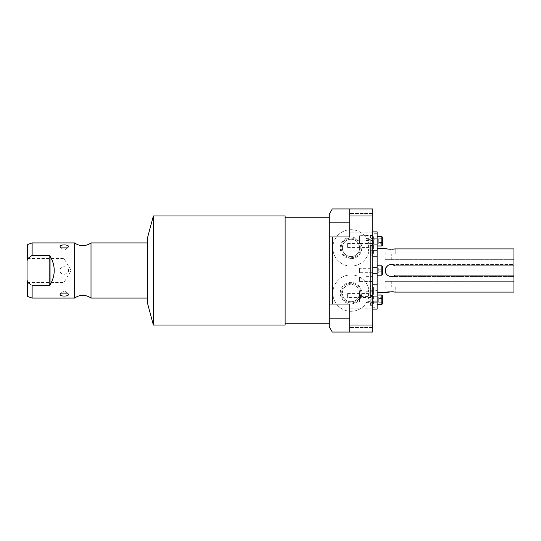 <?xml version="1.0" encoding="UTF-8"?>
<svg xmlns="http://www.w3.org/2000/svg" width="541" height="541" viewBox="0 0 541 541"><rect width="100%" height="100%" fill="white"/><g stroke="black" fill="none" stroke-linecap="round" stroke-linejoin="round"><path stroke-width="0.41" stroke-dasharray="2.71 2.03" d="M377.145 284.377L377.145 290.382L372.729 290.382L372.729 284.377L372.729 290.382L372.729 284.377L372.729 290.382L377.145 290.382L377.145 284.377L372.729 284.377L377.145 284.377L377.145 290.382L377.145 284.377M377.145 309.114L377.145 231.886M377.145 292.566L377.145 248.434L377.145 292.566M377.145 302.737L377.145 296.738L377.145 302.737L372.729 302.737L372.729 296.738L372.729 302.737L372.729 296.738L372.729 302.737L377.145 302.737L377.145 296.738L372.729 296.738L377.145 296.738L377.145 302.737M377.145 307.261L377.145 301.263L377.145 307.261L372.729 307.261L372.729 301.263L372.729 307.261M377.145 256.623L377.145 250.618L377.145 256.623L377.145 250.618L377.145 256.623L372.729 256.623L372.729 250.618L372.729 256.623L372.729 250.618L372.729 256.623L377.145 256.623M377.145 244.262L377.145 238.263L377.145 244.262L372.729 244.262L372.729 238.263L372.729 244.262L372.729 238.263L372.729 244.262L377.145 244.262L377.145 238.263L372.729 238.263L377.145 238.263L377.145 244.262M377.145 239.737L377.145 233.739L377.145 239.737L372.729 239.737L372.729 233.739L372.729 239.737M377.145 273.503L377.145 267.497L377.145 273.503L372.729 273.503L372.729 267.497L372.729 273.503L372.729 267.497L372.729 273.503L377.145 273.503L377.145 267.497L372.729 267.497L377.145 267.497L377.145 273.503M377.145 265.8L377.145 275.2L377.145 265.8M377.145 236.566L377.145 245.966L377.145 236.566M377.145 295.034L377.145 304.434L377.145 295.034M393.828 291.87L395.234 292.086L395.234 287.048L513.95 287.048L513.95 292.086L395.234 292.086L395.234 287.048L513.95 287.048L391.265 287.048L513.95 287.048L513.95 281.313L385.199 281.313L513.95 281.313L513.95 292.086L513.95 275.092L395.234 275.092L513.95 275.092L513.95 276.566L391.265 276.566L513.95 276.566L513.95 275.092L395.234 275.092A6.066 6.066 0 0 1 391.265 276.566A6.066 6.066 0 0 0 395.234 275.092C390.501 277.743 387.18 276.512 385.266 271.413C384.151 266.145 391.339 262.094 395.234 265.908A6.066 6.066 0 0 0 391.265 264.434A6.066 6.066 0 0 1 395.234 265.908L513.95 265.908L395.234 265.908L513.95 265.908L513.95 264.434L391.346 264.434M390.075 264.549A6.066 6.066 0 0 0 388.512 265.09M388.35 265.178A6.066 6.066 0 0 0 386.876 266.314M386.856 266.328A6.066 6.066 0 0 0 385.814 267.842M385.55 268.464A6.066 6.066 0 0 0 385.266 269.587M385.266 271.413A6.066 6.066 0 0 0 385.544 272.529M385.814 273.158A6.066 6.066 0 0 0 386.856 274.672M386.876 274.686A6.066 6.066 0 0 0 388.35 275.822M388.512 275.903A6.066 6.066 0 0 0 390.075 276.451M513.95 275.092L513.95 276.566L391.346 276.566L513.95 276.566L513.95 248.914L395.234 248.914L395.234 253.952L513.95 253.952L513.95 248.914L513.95 253.952L391.265 253.952L513.95 253.952L395.234 253.952L395.234 248.914M513.95 259.687L513.95 253.952L513.95 259.687L385.199 259.687L513.95 259.687M391.265 276.566A6.066 6.066 0 0 1 385.199 270.5A6.066 6.066 0 0 1 391.265 264.434L513.95 264.434L513.95 265.908M392.13 249.266L390.419 249.266M388.763 249.137L387.275 248.914M386.152 248.677L385.199 248.434L385.199 259.687M372.729 231.886L372.729 309.114L372.729 231.886M349.736 304.042L329.259 304.042L329.259 323.768L329.259 304.042L349.736 304.042L349.736 332.066L349.736 304.042L349.736 332.066L332.296 332.066L372.729 332.066L372.729 208.934L332.296 208.934L329.259 214.189L332.296 208.934L349.736 208.934L349.736 236.958L349.736 213.526L349.736 236.958L329.259 236.958L329.259 214.189L332.296 208.934L349.736 208.934M372.729 318.162L372.729 308.85L372.729 318.162M372.729 222.838L372.729 232.15L372.729 222.838M372.729 245.256L372.729 235.349L372.729 245.256M372.729 295.744L372.729 305.651L372.729 295.744M349.736 236.958L329.259 236.958L329.259 222.838L349.736 222.838L349.736 232.15L349.736 222.838L329.259 222.838L329.259 214.189L329.259 216.001L372.729 216.001M349.736 332.066L332.296 332.066L329.259 326.811L329.259 318.162L349.736 318.162L349.736 308.85L349.736 327.474L349.736 318.162L329.259 318.162L329.259 326.811L329.259 216.001M329.259 308.167L329.259 232.833L329.259 308.167M332.296 332.066L329.259 326.811L332.296 332.066M329.259 324.999L372.729 324.999M351.014 311.298A18.205 18.205 0 0 1 332.816 293.094A18.205 18.205 0 0 1 351.014 274.889A18.205 18.205 0 0 1 369.219 293.094A18.205 18.205 0 0 1 351.014 311.298A18.205 18.205 0 0 1 332.816 293.094A18.205 18.205 0 0 1 351.014 274.889A18.205 18.205 0 0 1 369.219 293.094A18.205 18.205 0 0 1 351.014 311.298M351.014 266.111A18.205 18.205 0 0 1 332.816 247.906A18.205 18.205 0 0 1 351.014 229.702A18.205 18.205 0 0 1 369.219 247.906A18.205 18.205 0 0 1 351.014 266.111A18.205 18.205 0 0 1 332.816 247.906A18.205 18.205 0 0 1 351.014 229.702A18.205 18.205 0 0 1 369.219 247.906A18.205 18.205 0 0 1 351.014 266.111M351.014 258.652A10.746 10.746 0 0 0 361.767 247.906A10.746 10.746 0 0 0 351.014 237.161A10.746 10.746 0 0 0 340.269 247.906A10.746 10.746 0 0 0 351.014 258.652M351.014 257.705A9.806 9.806 0 0 0 360.82 247.906A9.806 9.806 0 0 0 351.014 238.101A9.806 9.806 0 0 0 341.215 247.906A9.806 9.806 0 0 0 351.014 257.705M351.014 256.556A8.649 8.649 0 0 1 342.365 247.906A8.649 8.649 0 0 1 351.014 239.257A8.649 8.649 0 0 1 359.67 247.906A8.649 8.649 0 0 1 351.014 256.556A8.649 8.649 0 0 0 359.616 246.966L358.487 243.545A8.649 8.649 0 0 0 342.365 247.906A8.649 8.649 0 0 0 351.014 256.556M368.448 245.256L368.448 250.909L368.448 245.256M347.62 246.966L347.62 243.092L347.62 247.42L347.62 246.966L359.616 246.966M368.448 295.744L368.448 290.091L368.448 295.744M370.213 305.651L371.823 305.651C372.282 306.003 372.823 305.469 373.439 304.042L373.439 287.447L371.823 285.837C371.268 285.601 370.727 286.142 370.213 287.447L370.213 304.042C370.727 302.737 371.268 302.196 371.823 302.426C372.384 302.196 372.925 302.737 373.439 304.042L373.439 287.447C372.925 288.752 372.384 289.286 371.823 289.056C371.268 289.286 370.727 288.752 370.213 287.447L370.213 304.042C370.727 305.347 371.268 305.881 371.823 305.651L371.823 295.744L371.823 305.651L371.823 295.744L371.823 305.651L372.729 305.651M370.213 255.163L371.823 255.163L373.439 253.553L373.439 236.958C372.823 235.531 372.282 234.997 371.823 235.349C371.268 235.119 370.727 235.653 370.213 236.958L370.213 253.553C370.727 252.248 371.268 251.714 371.823 251.944C372.384 251.714 372.925 252.248 373.439 253.553L373.439 236.958C372.925 238.263 372.384 238.804 371.823 238.574C371.268 238.804 370.727 238.263 370.213 236.958L370.213 253.553C370.727 254.858 371.268 255.399 371.823 255.163L371.823 245.256L371.823 255.163L371.823 245.256L371.823 255.163L372.729 255.163M359.616 294.034L347.62 294.034L347.62 293.58L347.62 297.908L347.62 297.455L358.487 297.455L359.616 294.034A8.649 8.649 0 0 0 351.014 284.444A8.649 8.649 0 0 1 359.67 293.094A8.649 8.649 0 0 1 351.014 301.743A8.649 8.649 0 0 0 358.487 297.455M347.62 294.034L347.62 297.455M351.014 301.743A8.649 8.649 0 0 1 342.365 293.094A8.649 8.649 0 0 1 351.014 284.444A8.649 8.649 0 0 0 342.365 293.094A8.649 8.649 0 0 0 351.014 301.743M347.62 243.545L358.487 243.545M351.014 302.899A9.806 9.806 0 0 1 341.215 293.094A9.806 9.806 0 0 1 351.014 283.295A9.806 9.806 0 0 1 360.82 293.094A9.806 9.806 0 0 1 351.014 302.899M351.014 303.839A10.746 10.746 0 0 0 361.767 293.094A10.746 10.746 0 0 0 351.014 282.348A10.746 10.746 0 0 0 340.269 293.094A10.746 10.746 0 0 0 351.014 303.839M285.127 323.768L285.127 217.232L285.127 323.768M285.127 215.954L285.127 325.046M153.367 215.954L153.367 325.046M147.619 237.404L147.619 303.596M147.619 242.916L147.619 298.084L147.619 242.916M91.01 242.916L91.01 298.084M74.651 242.916L74.651 298.084M28.781 257.759L32.122 255.399L32.122 242.916M31.155 284.945L27.774 282.47L27.05 280.008L27.05 282.551L63.939 282.551L63.939 270.5L63.939 282.551L71.182 270.5L63.939 258.449L63.939 270.5L63.939 258.449L27.05 258.449L27.05 260.992L27.774 258.53L28.497 257.976M32.122 298.084L32.122 285.601L49.529 285.499M27.05 260.992L27.05 280.008M27.05 258.449L27.05 282.551M32.122 255.399L49.116 255.399L49.116 285.601M49.806 285.296L50.049 256.008C55.601 265.672 55.601 275.328 50.049 284.992M68.491 270.5C68.917 265.597 59.814 265.374 60.105 270.5C59.672 275.41 68.788 275.619 68.491 270.5M377.145 301.263L372.729 301.263M377.145 250.618L372.729 250.618L377.145 250.618M377.145 233.739L372.729 233.739M382.264 303.995L382.264 295.481M382.264 297.232L382.264 302.243L382.264 297.232L378.734 297.232L378.734 298.483L378.734 297.232M382.264 274.76L382.264 266.24M382.264 271.751L382.264 267.991L382.264 271.751L378.734 271.751L378.734 273.009L378.734 269.249L378.734 271.751L382.264 271.751M382.264 245.519L382.264 237.005M382.264 243.768L382.264 238.757L382.264 243.768L378.734 243.768L378.734 242.517L378.734 243.768M381.824 304.434L381.824 295.034M381.824 275.2L381.824 265.8M381.824 245.966L381.824 236.566M382.264 273.009L378.734 273.009M382.264 269.249L378.734 269.249L378.734 267.991L378.734 269.249L382.264 269.249M382.264 267.991L378.734 267.991M378.734 240.008L378.734 242.517L378.734 238.757L378.734 240.008L382.264 240.008L378.734 240.008M378.734 300.992L378.734 298.483L378.734 302.243L378.734 300.992L382.264 300.992L378.734 300.992M382.264 242.517L378.734 242.517L382.264 242.517M382.264 238.757L378.734 238.757M382.264 298.483L378.734 298.483L382.264 298.483M382.264 302.243L378.734 302.243M372.729 281.442L372.729 277.033L372.729 281.442L359.488 281.442L359.488 277.033L359.488 281.442M372.729 277.033L359.488 277.033M372.729 292.167L372.729 296.576L372.729 292.167L359.488 292.167L359.488 296.576L359.488 292.167M372.729 296.576L359.488 296.576M372.729 240.096L372.729 235.687L372.729 240.096L359.488 240.096L359.488 235.687L359.488 240.096M372.729 235.687L359.488 235.687M359.488 272.705L359.488 268.295L359.488 272.705L372.729 272.705L372.729 268.295L359.488 268.295M372.729 268.295L372.729 272.705M359.488 301.946L359.488 297.53L359.488 301.946L372.729 301.946L372.729 297.53L359.488 297.53M372.729 297.53L372.729 301.946M359.488 243.47L359.488 239.054L359.488 243.47L372.729 243.47L372.729 239.054L359.488 239.054M372.729 239.054L372.729 243.47M372.729 290.733L370.436 290.733L370.436 250.267L372.729 250.267L372.729 290.733L372.729 250.267M370.436 290.733L370.436 250.267M370.436 245.567L370.436 295.433L370.436 245.567L372.729 245.567L372.729 295.433L372.729 245.567M370.436 295.433L372.729 295.433M366.108 294.372L366.108 291.768L366.108 294.372C366.108 297.205 366.108 297.205 366.108 294.372C366.108 291.538 366.108 291.538 366.108 294.372M372.729 294.372L372.729 291.768L372.729 294.372M366.108 299.734L366.108 297.131L366.108 299.734C366.108 302.575 366.108 302.575 366.108 299.734C366.108 296.901 366.108 296.901 366.108 299.734M372.729 299.734L372.729 297.131L372.729 299.734M366.108 279.237L366.108 276.634L366.108 279.237C366.108 282.071 366.108 282.071 366.108 279.237C366.108 276.404 366.108 276.404 366.108 279.237M372.729 279.237L372.729 276.634L372.729 279.237M366.108 270.5L366.108 267.896L366.108 270.5C366.108 273.333 366.108 273.333 366.108 270.5C366.108 267.667 366.108 267.667 366.108 270.5M372.729 270.5L372.729 267.896L372.729 270.5M366.108 237.891L366.108 240.495L366.108 237.891C366.108 240.725 366.108 240.725 366.108 237.891C366.108 235.058 366.108 235.058 366.108 237.891M372.729 237.891L372.729 240.495L372.729 237.891M366.108 241.266L366.108 243.869L366.108 241.266C366.108 244.099 366.108 244.099 366.108 241.266C366.108 238.425 366.108 238.425 366.108 241.266M372.729 241.266L372.729 243.869L372.729 241.266M391.265 259.687L391.265 253.952L391.265 259.687M391.265 281.313L391.265 287.048L391.265 281.313M27.774 258.53L27.774 244.498M27.774 296.502L27.774 282.47M385.199 281.313L385.199 292.566M372.729 213.526L349.736 213.526L372.729 213.526M347.62 247.42L368.448 247.42M368.448 301.391L370.213 301.391M370.213 235.349L372.729 235.349M370.213 285.837L372.729 285.837M368.448 290.091L370.213 290.091M368.448 250.909L370.213 250.909M368.448 239.609L370.213 239.609M347.62 297.908L368.448 297.908M347.62 293.58L368.448 293.58M347.62 243.092L368.448 243.092M60.957 247.879L64.298 250.246L67.639 247.879M67.639 293.121L64.298 290.754L60.957 293.121M372.729 232.15L349.736 232.15L372.729 232.15M372.729 308.85L349.736 308.85L372.729 308.85M372.729 327.474L349.736 327.474L372.729 327.474M366.108 291.768L372.729 291.768M366.108 296.975L372.729 296.975M366.108 297.131L372.729 297.131M366.108 302.338L372.729 302.338M366.108 276.634L372.729 276.634M366.108 281.841L372.729 281.841M366.108 267.896L372.729 267.896M366.108 273.104L372.729 273.104M366.108 235.288L372.729 235.288M366.108 240.495L372.729 240.495M366.108 238.662L372.729 238.662M366.108 243.869L372.729 243.869"/><path stroke-width="0.81" d="M372.729 309.114L377.145 309.114L377.145 231.886L372.729 231.886M377.145 248.434L385.199 248.434C386.619 249.164 389.966 249.32 395.234 248.914L513.95 248.914L513.95 265.908L395.234 265.908C390.501 263.257 387.18 264.488 385.266 269.587C384.151 274.855 391.339 278.906 395.234 275.092L513.95 275.092L513.95 292.086L395.234 292.086C389.966 291.68 386.619 291.836 385.199 292.566L377.145 292.566M391.346 264.434L391.265 264.434A6.066 6.066 0 0 0 390.075 264.549M385.814 267.842A6.066 6.066 0 0 0 385.55 268.464M385.266 269.587A6.066 6.066 0 0 0 385.266 271.413M385.544 272.529A6.066 6.066 0 0 0 385.814 273.158M390.075 276.451A6.066 6.066 0 0 0 391.265 276.566L391.265 276.566M513.95 265.908L513.95 275.092M395.234 248.914L392.13 249.266M390.419 249.266L388.763 249.137M387.275 248.914L386.152 248.677M393.828 291.87L392.313 291.741M392.13 291.734L385.199 292.566M349.736 208.934L332.296 208.934L329.259 214.189L329.259 236.958L349.736 236.958L349.736 208.934L372.729 208.934L372.729 332.066L332.296 332.066L329.259 326.811L329.259 318.162L349.736 318.162M332.296 236.958L332.296 304.042L349.736 304.042L349.736 332.066M329.259 236.958L329.259 318.162M329.259 304.042L332.296 304.042M349.736 216.001L372.729 216.001M349.736 324.999L372.729 324.999M329.259 217.232L285.127 217.232M329.259 323.768L285.127 323.768M153.367 325.046L285.127 325.046L285.127 215.954L153.367 215.954L147.619 237.404L147.619 303.596L153.367 325.046L153.367 215.954M147.619 242.916L91.01 242.916L91.01 298.084A13.768 13.768 0 0 0 74.651 298.084L32.122 298.084L32.122 285.601L49.116 285.601L50.049 284.992C55.601 275.328 55.601 265.672 50.049 256.008L49.116 255.399L50.049 256.008L50.049 284.992L49.116 285.601L49.116 255.399L32.122 255.399L27.774 258.53L27.05 260.85M147.619 298.084L91.01 298.084M91.01 242.916A13.768 13.768 0 0 1 74.651 242.916L74.651 298.084M74.651 242.916L32.122 242.916L32.122 255.399M68.491 246.615L67.639 247.879L60.957 247.879L60.105 246.615C59.74 244.363 68.863 244.37 68.491 246.615M68.491 294.385C68.856 296.637 59.733 296.63 60.105 294.385L60.957 293.121L67.639 293.121L68.491 294.385M27.05 280.008L27.05 245.54L27.05 295.46L27.05 280.008L27.774 282.47L31.155 284.945M377.145 265.8L381.824 265.8L381.824 275.2L377.145 275.2M381.824 275.2L382.264 274.76L382.264 266.24L381.824 265.8M382.264 295.481L382.264 303.995L381.824 304.434L381.824 295.034L382.264 295.481M382.264 237.005L382.264 245.519L381.824 245.966L381.824 236.566L382.264 237.005M377.145 304.434L381.824 304.434M377.145 295.034L381.824 295.034M377.145 245.966L381.824 245.966M377.145 236.566L381.824 236.566M329.259 222.838L349.736 222.838M32.122 242.916L27.774 244.498L27.774 258.53M27.774 282.47L27.774 296.502L32.122 298.084M27.774 244.498L27.05 245.54M27.774 296.502L27.05 295.46"/></g></svg>
